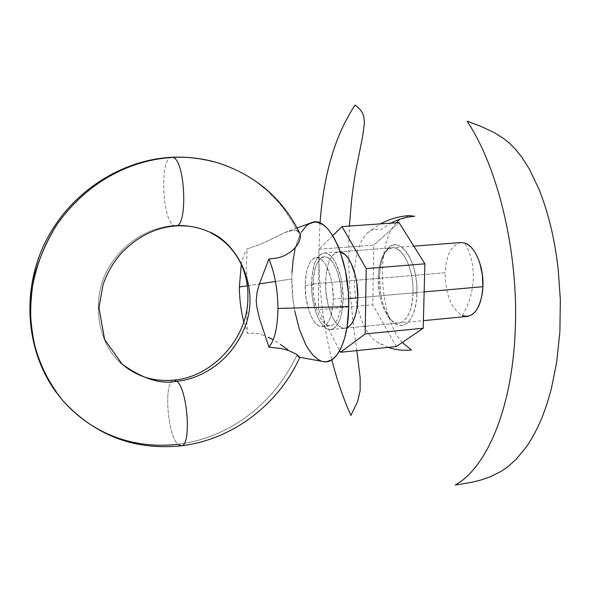 <?xml version="1.0" encoding="UTF-8"?>
<svg xmlns="http://www.w3.org/2000/svg" width="590" height="590" viewBox="0 0 590 590"><rect width="100%" height="100%" fill="white"/><g stroke="black" fill="none" stroke-linecap="round" stroke-linejoin="round"><path stroke-width="0.44" stroke-dasharray="2.95 2.21" d="M56.721 393.051L63.064 400.957C101.502 443.547 148.687 447.847 177.856 444.255C210.733 440.855 266.075 419.129 296.608 355.763L299.853 357.193M299.595 232.844L297.102 230.779L293.127 223.16L284.011 209.155L278.967 202.805L268.111 191.47L256.532 181.971L244.555 174.249L232.46 168.194L220.483 163.659L232.46 168.194L244.555 174.249L256.532 181.971L268.111 191.47L278.967 202.805L284.011 209.155L293.127 223.16L297.102 230.779L293.149 230.306L285.103 232.431L260.721 244.29L247.166 248.847L246.34 266.193L247.918 292.404M175.909 225.911L174.079 225.542C184.028 224.451 195.386 226.442 208.159 231.509C195.386 226.442 184.028 224.451 174.079 225.542L175.909 225.911M299.042 357.105L296.608 355.763C266.075 419.129 210.733 440.855 177.856 444.255C167.095 434.786 163.6 380.211 173.799 380.137C163.6 380.211 167.095 434.786 177.856 444.255L181.329 445.804M119.991 362.186C96.679 341.942 90.388 295.708 110.065 265.507C129.217 235.572 156.866 226.56 174.079 225.542C156.866 226.56 129.217 235.572 110.065 265.507C90.388 295.708 96.679 341.942 119.991 362.186M460.923 242.549C451.505 244.68 446.247 254.747 445.125 272.75L311.535 284.011C312.132 265.411 316.314 255.087 324.087 253.022C333.453 251.458 343.712 275.56 343.137 299.115L341.699 313.194L340.091 319.02L337.981 323.718L335.467 327.118L332.649 329.095L329.64 329.611L326.558 328.652L323.519 326.292L320.643 322.634L318.025 317.826L315.761 312.066L312.582 298.547L311.771 291.283L311.867 276.998L314.205 264.74L316.137 259.939L318.497 256.296L321.203 253.951L324.153 253.022L327.251 253.56L330.363 255.581L333.372 259.017L336.153 263.752L340.585 276.371L342.045 283.746L343.137 299.115L348.661 298.621L343.137 299.115C342.34 317.612 338.203 327.767 330.71 329.596C320.96 331.079 311.1 306.903 311.535 284.011L445.125 272.75C445.479 294.462 451.21 308.74 462.324 315.598L467.31 316.417M424.151 291.91L357.842 297.803L424.151 291.91M305.178 285.39L313.032 284.727C312.634 305.362 321.528 327.111 330.289 325.776C337.038 324.117 340.769 314.971 341.47 298.319L333.276 299.042C332.598 315.731 328.925 324.891 322.265 326.543C313.615 327.863 304.809 306.062 305.178 285.39L306.262 273.185L307.545 267.985L309.263 263.664L311.358 260.389L313.769 258.295L316.395 257.483L319.138 257.992L321.904 259.829L324.581 262.941L327.052 267.226L330.99 278.591L332.288 285.221L333.276 299.042L332.922 305.657L330.606 316.963L328.748 321.203L326.521 324.271L324.021 326.071L321.351 326.55L318.607 325.702L315.908 323.586L313.342 320.289L311.004 315.96L308.976 310.753L306.122 298.54L305.178 285.39C305.694 268.627 309.396 259.327 316.284 257.491C324.625 256.09 333.748 277.831 333.276 299.042L341.47 298.319C341.986 277.145 332.767 255.455 324.323 256.864C317.346 258.708 313.578 267.993 313.032 284.727L305.178 285.39M462.324 315.598C469.109 304.101 472.774 291.792 473.313 278.687C473.704 265.574 470.835 253.685 464.721 243.006M247.83 301.033L246.598 319.64L247.557 333.468L253.943 333.07L257.387 333.49L264.999 335.747L257.387 333.49L253.943 333.07L247.557 333.468L243.773 321.867M275.257 341.079L278.605 343.218L275.257 341.079M287.743 349.605L280.25 344.317M292.013 272.58L291.866 278.93L275.471 281.452L291.866 278.93C291.364 317.339 306.38 358.919 323.195 361.574L321.108 360.984M247.35 285.789L259.394 283.93L247.35 285.789M171.653 157.309C159.558 156.903 161.97 221.095 174.079 225.542C161.97 221.095 159.558 156.903 171.653 157.309M311.188 222.814C306.97 224.488 303.319 228.367 300.221 234.444L295.516 247.35C293.142 256.694 291.925 267.218 291.866 278.93L292.913 298.385L294.808 311.181M301.682 231.804L297.943 239.651L295.037 249.312M241.288 264.534C242.667 257.749 244.621 252.52 247.166 248.847L260.721 244.29L286.032 232.077L293.149 230.306L297.102 230.779M356.81 350.593L353.587 327.177L349.981 291.113L348.86 268.656L348.712 244.784L349.405 226.059M320.023 223.064L318.91 250.381C318.711 287.802 323.025 324.279 331.853 359.812M388.198 347.377L376.685 341.802C363.624 333.844 353.668 303.806 354.258 276.172C354.789 255.817 359.133 241.465 367.275 233.102C371.206 229.547 375.476 228.514 380.085 229.997L390.698 223.168M409.018 215.616L399.917 219.244M396.178 222.784C375.24 244.983 379.097 317.361 402.292 342.473M341.47 298.319L340.489 284.52L337.399 271.835L335.209 266.569L332.716 262.299L330.009 259.194L327.214 257.365L324.434 256.856L321.771 257.675L319.33 259.77L317.199 263.037L315.458 267.351L313.334 278.406L313.246 291.29L313.976 297.847L316.845 310.038L318.895 315.23L321.255 319.551L323.851 322.833L326.587 324.943L329.36 325.783L332.074 325.304L334.604 323.504L336.861 320.436L338.749 316.203L340.187 310.959L341.47 298.319M378.249 278.392C378.515 267.956 380.484 259.733 384.164 253.73C394.363 235.432 414.379 261.075 413 292.898L416.931 293.237C418.428 258.981 396.805 231.531 385.845 251.237C381.892 257.69 379.768 266.503 379.488 277.676L378.249 278.392L325.569 282.831C326.218 264.291 330.525 253.988 338.476 251.923L340.393 252.055L338.542 251.915L335.526 252.852L332.753 255.19L330.334 258.833L328.342 263.612L325.923 275.84L325.798 290.074L327.959 304.3L332.126 316.513L334.788 321.292L337.723 324.935L340.828 327.28L343.977 328.224L346.942 327.752L345.076 328.21C335.098 329.707 325.068 305.649 325.569 282.831L378.249 278.392C377.526 300.915 388.176 324.581 398.958 323.01C407.248 321.122 411.931 311.092 413 292.898C413.885 269.748 402.823 246.163 392.453 247.793C383.847 249.887 379.112 260.087 378.249 278.392L379.488 277.676L380.557 292.979L382.069 300.354L384.171 307.191L386.797 313.238L389.85 318.283L393.228 322.111L396.812 324.581L400.47 325.562L404.062 325.002L407.447 322.885L410.485 319.279L413.052 314.3L415.036 308.128L416.348 301.018L416.931 293.237L416.747 285.125L415.81 277.005L414.15 269.232L411.857 262.122L409.018 255.964L405.75 251.001L402.21 247.417L398.523 245.337L394.85 244.813L391.325 245.838L388.08 248.353L385.233 252.232L382.888 257.321L381.111 263.413L379.96 270.279L379.488 277.676C379.613 296.364 383.736 310.724 391.863 320.754C402.741 333.616 416.606 319.603 416.931 293.237L413 292.898L357.842 297.803L413 292.898C412.72 317.413 399.902 330.54 389.776 318.578C382.217 309.241 378.374 295.848 378.249 278.392M396.34 346.536L372.769 304.809L318.475 309.75L339.715 350.696L318.475 309.75L372.769 304.809L373.802 245.079L318.947 249.223L318.475 309.75L318.947 249.223L373.802 245.079L399.017 222.585L373.802 245.079L372.769 304.809L396.34 346.536M332.79 235.631L318.947 249.223L332.79 235.631M330.71 329.596L423.399 320.65M322.265 326.543L330.289 325.776M208.159 231.509L210.696 232.703M297.146 227.983L286.032 232.077M367.275 233.102L380.439 223.883M376.685 341.802L381.863 344.707M316.284 257.491L324.323 256.864M324.087 253.022L413.804 246.155M384.164 253.73L385.845 251.237M338.476 251.923L392.453 247.793M345.076 328.21L398.958 323.01M389.776 318.578L391.863 320.754"/><path stroke-width="0.89" d="M181.329 445.804C191.706 446.217 187.679 388.803 176.764 381.258C195.961 379.739 229.613 365.704 245.16 326.358C260.751 285.87 235.97 241.258 208.159 231.509C235.97 241.258 260.751 285.87 245.16 326.358C229.613 365.704 195.961 379.739 176.764 381.258C187.679 388.803 191.706 446.217 181.329 445.804L177.856 444.255C148.687 447.847 101.502 443.547 63.064 400.957C47.584 382.32 36.138 358.056 31.513 330.496C29.78 311.734 30.828 293.024 34.677 274.357C40.046 256.244 47.48 239.621 56.972 224.502C93.345 173.401 142.065 158.865 172.907 157.471C185.26 159.61 188.099 226.944 175.909 225.911C188.099 226.944 185.26 159.61 172.907 157.471C142.065 158.865 93.345 173.401 56.972 224.502C42.502 246.849 32.841 273.878 30.415 302.382C30.171 321.403 32.649 339.648 37.856 357.12C44.457 373.669 52.857 388.286 63.064 400.957C95.292 435.634 134.682 450.59 181.233 445.819C232.335 439.801 278.657 404.497 299.853 357.193L296.143 354.044L288.495 350.482L281.356 348.543L268.944 347.163L259.386 318.217L256.709 306.372L256.222 300.31L257.129 291.866L259.246 284.38L268.87 259.025L277.447 257.978L281.504 256.827L285.324 255.241L291.821 251.045L296.571 246.008L298.887 242.143L300.148 238.515L300.221 234.429L299.727 233.094L300.413 236.339L300.148 238.515L298.23 243.427L294.44 248.567L291.821 251.045L285.324 255.241L281.504 256.827L277.447 257.978L268.87 259.025C274.689 272.838 277.713 289.314 277.942 308.452C277.676 327.236 274.675 340.135 268.944 347.163L281.356 348.543L288.495 350.482L296.143 354.044L299.838 357.23M220.483 163.659L217.489 162.729C201.131 158.268 186.27 156.512 172.907 157.471L171.653 157.309L172.907 157.471C186.27 156.512 201.131 158.268 217.489 162.729L220.483 163.659M176.764 381.258C161.041 384.599 142.839 378.913 122.159 364.185L119.991 362.186L122.159 364.185C142.839 378.913 161.041 384.599 176.764 381.258L173.799 380.137L176.764 381.258M423.399 320.65L467.31 316.417C476.373 314.477 481.565 304.565 482.9 286.688L424.151 291.91L482.9 286.688L482.384 292.876C479.058 310.915 472.369 318.489 462.324 315.598M357.842 297.803L348.661 298.621L357.842 297.803L356.766 282.492L355.291 275.147L350.785 262.587L347.953 257.874L344.885 254.46L340.393 252.055C349.494 253.309 358.403 276.091 357.842 297.803C357.193 314.345 353.558 324.323 346.942 327.752L349.944 325.724L352.525 322.332L354.686 317.649L356.338 311.837L357.407 305.133L357.842 297.803M464.721 243.006C471.056 245.3 476.093 252.011 479.81 263.147L482.325 274.652L482.9 286.688C483.866 266.761 474.906 245.706 464.721 243.006L460.923 242.549L413.804 246.155M268.207 337.17L271.791 339.036L268.207 337.17M273.177 339.833L271.791 339.036L273.177 339.833M299.514 357.26L299.042 357.105M299.801 357.311L323.195 361.574C336.499 364.878 348.506 340.88 348.742 306.557L277.942 308.452L348.742 306.557L348.321 292.227L345.475 270.906L340.253 251.65L338.077 246.03L333.21 236.317L327.856 228.957L325.068 226.243L322.243 224.193L316.609 222.15L313.858 222.15L308.6 224.148L306.144 226.103L301.682 231.804M243.773 321.867C240.941 310.797 239.466 299.182 239.348 287.02L247.35 285.789L239.348 287.02L241.288 264.534M259.394 283.93L275.471 281.452L259.394 283.93M294.808 311.181L299.3 329.036L305.487 344.088L307.855 348.262L312.943 355.084L318.342 359.635L321.108 360.984M323.195 361.574L326.617 361.714L331.941 359.753L336.861 355.092L341.16 347.834L344.634 338.232L347.127 326.631L348.742 306.557C349.973 259.674 328.239 214.059 311.188 222.814L297.146 227.983M295.037 249.312L293.038 260.419L292.013 272.58M247.918 292.404L247.83 301.033M280.25 344.317L287.743 349.605M297.102 230.779L299.595 232.844M459.418 484.434L455.2 484.987C486.249 468.261 512.15 408.959 515.188 331.226C518.935 253.988 498.307 167.767 467.118 121.216L480.481 126.179L494.147 132.529L503.956 138.739L509.325 143.105L515.21 148.946L521.855 157.191L529.614 169.492L538.817 188.896C542.446 197.657 545.905 208.13 549.187 220.321C552.963 234.245 555.957 250.455 558.162 268.937L560.338 299.543L559.88 331.735L556.702 362.046L551.451 388.227C547.505 403.331 543.161 415.817 538.419 425.678C534.304 434.336 530.218 441.475 526.177 447.095L516.265 459.153L508.255 466.41L501.566 471.1L490.482 476.72L480.968 480.002L472.155 482.2L459.418 484.434M349.405 226.059L351.493 200.88C352.923 188.527 354.479 177.848 356.168 168.843L362.717 136.061L364.45 122.713L363.735 116.046L361.943 112.019L359.738 109.18L355.165 105.013C335.386 134.572 323.674 173.917 320.023 223.064M331.853 359.812C336.89 379.805 343.24 398.353 350.903 415.441L357.673 401.421L360.151 390.543L360.151 377.674L356.81 350.593M402.292 342.473L411.437 349.959C403.405 350.777 395.654 349.914 388.198 347.377M390.698 223.168C398.464 219.163 406.458 216.869 414.682 216.279L409.018 215.616C398.877 216.353 389.348 219.104 380.439 223.883M399.917 219.244L396.178 222.784M365.173 333.925L423.2 328.21L396.34 346.536L340.533 352.267L365.173 333.925L366.228 268.598L342.008 226.575L332.79 235.631L342.008 226.575L399.017 222.585L342.008 226.575L366.228 268.598L424.889 263.819L366.228 268.598L365.173 333.925L340.533 352.267L396.34 346.536L423.2 328.21L365.173 333.925M339.715 350.696L340.533 352.267L339.715 350.696M399.017 222.585L424.889 263.819L423.2 328.21L424.889 263.819L399.017 222.585M299.89 233.419C282.706 198.454 255.241 174.898 217.489 162.729C202.695 158.363 187.443 156.556 171.734 157.301C119.401 159.927 68.809 193.94 44.936 242.903C21.115 291.888 26.026 351.699 56.721 393.051M247.8 301.438C245.875 340.651 211.316 377.04 173.903 380.122C154.005 381.914 136.755 376.604 122.159 364.185L104.614 339.604L98.95 307.663L102.992 284.963C106.997 273.133 113.169 262.498 121.496 253.044C137.212 236.627 155.317 227.578 175.813 225.918C187.421 225.225 198.203 227.091 208.159 231.509M482.384 292.876C483.741 282.772 482.878 272.868 479.81 263.147M210.696 232.703C223.485 239.37 233.175 248.951 239.776 261.444C244.621 270.862 247.335 281.142 247.911 292.279"/></g></svg>
